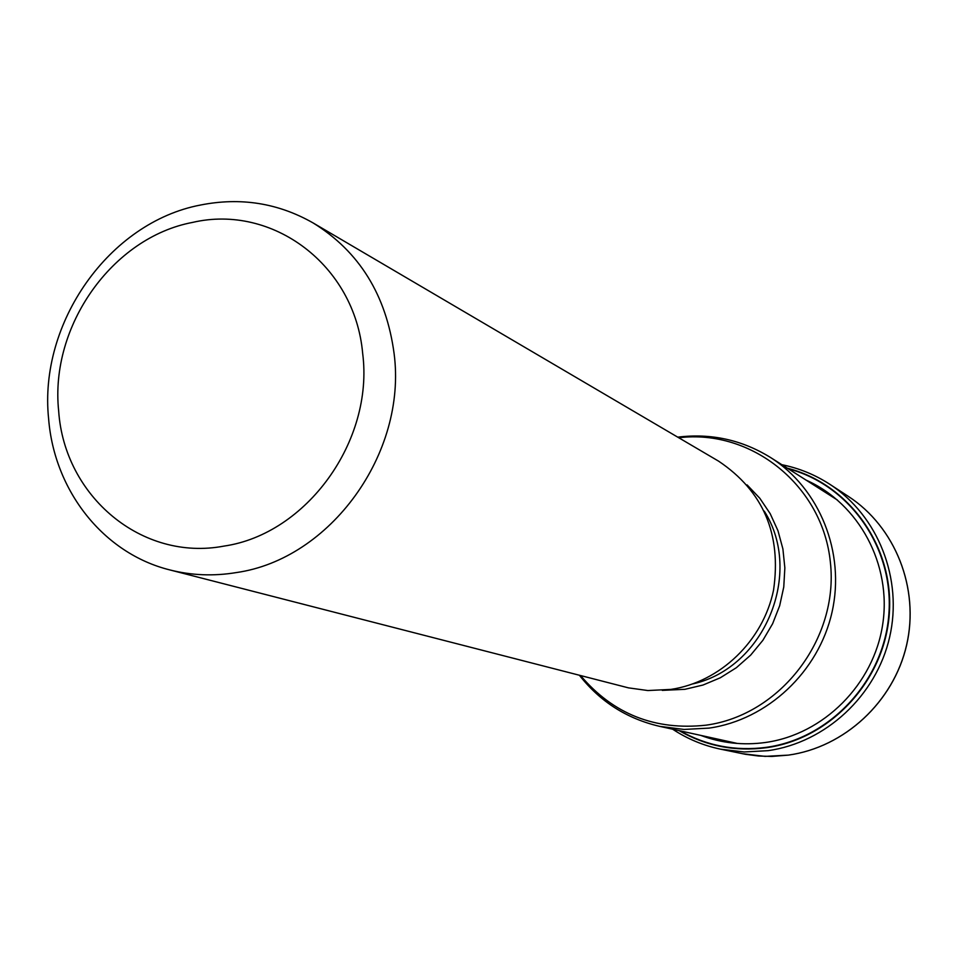 <?xml version="1.0" encoding="UTF-8"?>
<svg xmlns="http://www.w3.org/2000/svg" width="958" height="958" viewBox="0 0 958 958"><rect width="100%" height="100%" fill="white"/><g stroke="black" fill="none" stroke-linecap="round" stroke-linejoin="round"><path stroke-width="1.44" d="M680.096 730.846C706.729 745.863 735.445 751.359 766.268 747.336C830.287 738.582 884.15 680.491 888.868 614.102C894.03 547.736 849.626 484.844 788.278 468.785M169.841 569.926L628.496 687.868L647.859 690.538L670.816 689.413C720.081 682.18 763.095 640.902 773.537 590.2C781.668 534.205 763.358 491.191 718.596 461.157L313.086 222.927C359.262 251.463 386.266 295.028 394.109 353.61C407.186 453.397 330.199 559.28 236.327 572.573C213.61 576.321 191.456 575.435 169.841 569.926C103.392 553.437 54.271 490.771 48.619 418.802C38.536 322.798 109.248 222.364 200.426 205.048C240.518 197.073 278.071 203.024 313.086 222.927M192.63 222.4C272.527 203.779 354.891 265.043 362.675 353.442C373.967 441.111 306.524 534.121 224.064 546.084C141.856 561.771 64.354 496.28 58.666 411.006C49.672 326.259 112.254 237.488 192.63 222.4M742.139 753.659L765.119 756.377L788.35 755.12C844.405 747.348 893.575 701.915 906.591 645.045C919.716 588.212 895.239 526.864 848.345 496.388C895.275 526.888 919.752 588.248 906.639 645.069C893.622 701.915 844.465 747.348 788.374 755.12L771.777 756.437L758.508 756.006L745.384 754.281L720.548 749.168C703.268 745.528 687.305 738.881 672.648 729.206M781.908 464.738C799.092 468.199 815.078 474.725 829.867 484.317C878.019 515.62 903.143 578.728 889.611 637.274C876.187 695.819 825.604 742.63 768.005 750.665L744.138 751.97L720.548 749.168M787.356 468.199C849.171 483.826 894.245 546.826 889.323 613.575C884.857 680.336 830.754 738.917 766.376 747.707C735.073 751.779 705.962 746.078 679.042 730.607M806.145 480.15C858.991 503.585 891.91 564.549 882.689 624.448C873.708 684.371 823.652 734.403 765.454 742.486C743.133 745.54 721.566 743.168 700.777 735.397M837.34 499.98L770.579 457.529C819.617 488.556 845.507 552.491 832.035 612.15C818.671 671.821 767.43 719.793 709.124 728.104L684.096 729.445L659.619 726.344L736.882 743.336M580.608 675.606C613.252 714.141 655.033 730.667 705.95 725.182L706.142 725.158C780.303 715.123 838.897 638.95 830.394 562.466C822.91 485.838 751.647 428.753 678.791 437.758M747.096 484.904L759.802 498.256L770.184 513.656L777.968 530.708L782.902 548.946L784.853 567.878L783.764 587.003L779.656 605.779L772.627 623.718L762.879 640.303L750.689 655.092L736.379 667.69L720.344 677.761L703.028 685.03L684.922 689.317L662.277 690.371M692.969 683.868C764.58 667.954 803.798 572.944 764.268 511.153M781.836 464.69C799.044 468.175 815.054 474.713 829.867 484.317L848.345 496.388M579.422 675.294C600.139 701.675 626.867 718.692 659.619 726.344M770.579 457.529C741.971 439.854 711.016 433.064 677.737 437.147"/></g></svg>
